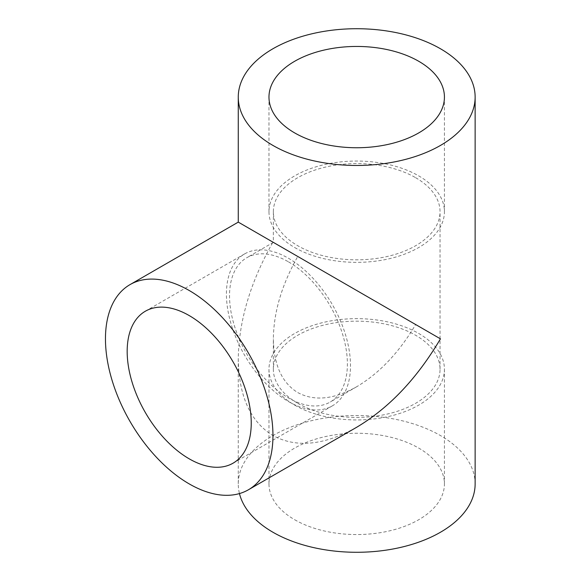 <?xml version="1.0" encoding="UTF-8"?>
<svg xmlns="http://www.w3.org/2000/svg" width="581" height="581" viewBox="0 0 581 581"><rect width="100%" height="100%" fill="white"/><g stroke="black" fill="none" stroke-linecap="round" stroke-linejoin="round"><path stroke-width="0.44" stroke-dasharray="2.9 2.18" d="M288.459 401.529A87.731 50.649 -120 0 0 332.325 405.872A87.731 50.649 -120 0 0 345.775 335.571A87.731 50.649 -120 0 0 288.459 258.269A87.731 50.649 -120 0 0 244.601 253.919A87.731 50.649 -120 0 0 231.151 324.22A87.731 50.649 -120 0 0 288.459 401.529M294.669 247.521A87.731 50.649 0 0 0 390.272 258.501A87.731 50.649 0 0 0 444.429 211.709A87.731 50.649 0 0 0 418.734 175.89A87.731 50.649 0 0 0 323.13 164.91A87.731 50.649 0 0 0 268.974 211.709A87.731 50.649 0 0 0 294.669 247.521M238.268 222.124L272.954 242.154C250.353 282.155 238.791 321.061 238.268 358.876C238.791 396.089 250.353 421.646 272.954 435.554C296.295 448.169 324.213 445.402 356.698 427.253M475.135 483.9A118.437 68.376 0 0 0 440.442 435.554A118.437 68.376 0 0 0 311.38 420.731A118.437 68.376 0 0 0 238.268 483.9A118.437 68.376 0 0 0 239.459 493.574M294.669 519.719A87.731 50.649 0 0 0 390.272 530.7A87.731 50.649 0 0 0 444.429 483.9A87.731 50.649 0 0 0 418.734 448.089A87.731 50.649 0 0 0 323.13 437.108A87.731 50.649 0 0 0 268.974 483.9A87.731 50.649 0 0 0 294.669 519.719M294.669 405.11A87.731 50.649 0 0 0 390.272 416.09A87.731 50.649 0 0 0 444.429 369.291A87.731 50.649 0 0 0 418.734 333.479A87.731 50.649 0 0 0 323.13 322.499A87.731 50.649 0 0 0 268.974 369.291A87.731 50.649 0 0 0 294.669 405.11M415.633 177.684A83.344 48.114 180 0 1 440.042 211.709A83.344 48.114 180 0 1 388.595 256.163A83.344 48.114 180 0 1 297.77 245.734A83.344 48.114 180 0 1 273.36 211.709A83.344 48.114 180 0 1 324.808 167.255A83.344 48.114 180 0 1 415.633 177.684M415.633 324.525L297.77 256.475C281.865 284.625 273.731 312.004 273.36 338.621C273.731 364.803 281.865 382.785 297.77 392.574C314.198 401.449 333.835 399.503 356.698 386.735C379.56 373.111 399.205 352.369 415.633 324.525M297.77 403.316A83.344 48.114 0 0 0 388.595 413.745A83.344 48.114 0 0 0 440.042 369.291A83.344 48.114 0 0 0 415.633 335.266A83.344 48.114 0 0 0 324.808 324.837A83.344 48.114 0 0 0 273.36 369.291A83.344 48.114 0 0 0 297.77 403.316M288.459 261.849A83.344 48.121 60 0 1 342.906 335.288A83.344 48.121 60 0 1 330.131 402.074A83.344 48.121 60 0 1 288.459 397.949A83.344 48.121 60 0 1 234.02 324.503A83.344 48.121 60 0 1 246.794 257.717A83.344 48.121 60 0 1 288.459 261.849M233.075 463.173L332.325 405.872M444.429 97.1L444.429 211.709M444.429 369.291L444.429 483.9M440.042 369.291L440.042 211.709M356.698 386.735L330.131 402.074M273.36 211.709L273.36 242.379L246.794 257.717M273.36 369.291L273.36 338.621M268.974 369.291L268.974 483.9M238.268 358.876L238.268 483.9M268.974 97.1L268.974 211.709M145.344 311.227L244.601 253.919"/><path stroke-width="0.87" d="M189.21 458.83A87.731 50.649 -120 0 0 233.075 463.173A87.731 50.649 -120 0 0 246.518 392.879A87.731 50.649 -120 0 0 189.21 315.57A87.731 50.649 -120 0 0 145.344 311.227A87.731 50.649 -120 0 0 131.894 381.521A87.731 50.649 -120 0 0 189.21 458.83M294.669 132.911A87.731 50.649 0 0 0 390.272 143.892A87.731 50.649 0 0 0 444.429 97.1A87.731 50.649 0 0 0 418.734 61.281A87.731 50.649 0 0 0 323.13 50.3A87.731 50.649 0 0 0 268.974 97.1A87.731 50.649 0 0 0 294.669 132.911M248.428 489.768A118.437 68.376 -120 0 0 266.577 394.862A118.437 68.376 -120 0 0 189.21 290.5A118.437 68.376 -120 0 0 129.991 284.632A118.437 68.376 -120 0 0 111.835 379.538A118.437 68.376 -120 0 0 189.21 483.9A118.437 68.376 -120 0 0 248.428 489.768L356.698 427.253C389.183 407.891 417.1 378.42 440.442 338.846L238.268 222.124L238.268 97.1A118.437 68.376 0 0 0 272.954 145.446A118.437 68.376 0 0 0 402.023 160.269A118.437 68.376 0 0 0 475.135 97.1A118.437 68.376 0 0 0 440.442 48.746A118.437 68.376 0 0 0 311.38 33.923A118.437 68.376 0 0 0 238.268 97.1M239.459 493.574A118.437 68.376 0 0 0 272.954 532.254A118.437 68.376 0 0 0 402.023 547.077A118.437 68.376 0 0 0 475.135 483.9L475.135 97.1M129.991 284.632L238.268 222.124"/></g></svg>
